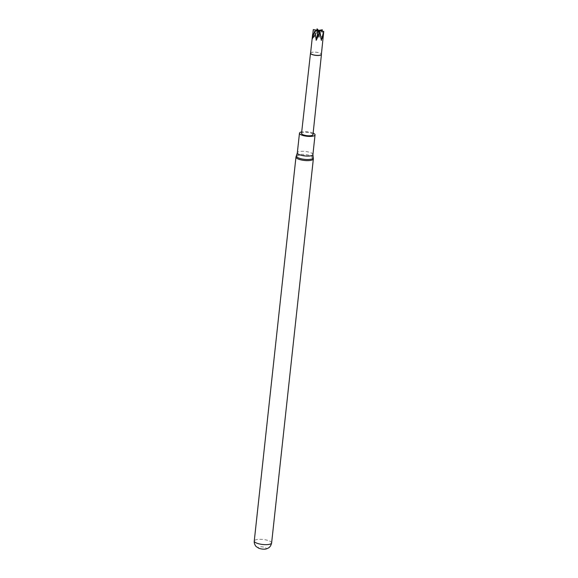 <?xml version="1.0" encoding="UTF-8"?>
<svg xmlns="http://www.w3.org/2000/svg" width="578" height="578" viewBox="0 0 578 578"><rect width="100%" height="100%" fill="white"/><g stroke="black" fill="none" stroke-linecap="round" stroke-linejoin="round"><path stroke-width="0.43" stroke-dasharray="2.89 2.17" d="M310.581 53.147A5.433 1.561 -173.8 0 1 310.877 52.714A5.433 1.561 -173.8 0 1 319.807 53.01A5.433 1.561 -173.8 0 1 321.187 53.833A5.433 1.561 -173.8 0 1 321.382 54.325M310.603 52.966A5.505 1.582 -173.8 0 1 310.805 52.771A5.505 1.582 -173.8 0 1 319.851 53.068A5.505 1.582 -173.8 0 1 321.245 53.906A5.505 1.582 -173.8 0 1 321.404 54.137M323.485 35.005L322.791 38.914L322.401 29.861M312.98 134.66A5.758 1.655 6.2 0 0 311.311 133.272A5.758 1.655 6.2 0 0 305.155 132.29A5.758 1.655 6.2 0 0 301.535 133.417M313.139 133.142A7.832 2.247 6.2 0 0 312.777 132.998A7.832 2.247 6.2 0 0 301.702 131.9M259.536 548.508A3.909 1.12 6.2 0 0 265.035 549.057A3.909 1.12 6.2 0 0 265.042 547.46A3.909 1.12 6.2 0 0 259.544 546.911A3.909 1.12 6.2 0 0 259.536 548.508M317.011 28.9L313.709 37.36L313.312 29.601M322.249 29.803L318.904 37.44L317.214 28.907M321.144 39.109A152.13 106.063 79.3 0 1 318.955 30.966M321.339 40.337A152.13 106.063 79.3 0 1 318.731 30.692M322.791 38.914A152.13 139.587 -40.1 0 1 318.89 30.533M322.849 38.979A152.13 139.587 -40.1 0 1 318.948 30.598M318.904 37.44A152.13 33.524 -79.9 0 1 318.507 30.424M319.114 37.476A152.13 33.524 -79.9 0 1 318.716 30.461M313.709 37.36A152.13 106.063 -100.7 0 0 318.117 30.453M313.861 37.332A152.13 106.063 -100.7 0 0 318.268 30.424M312.409 38.748A152.13 139.587 139.9 0 0 318.11 30.576M312.46 38.545A152.13 139.587 139.9 0 0 317.994 30.598M312.915 154.55A7.832 2.247 6.2 0 0 310.639 152.657A7.832 2.247 6.2 0 0 302.258 151.313A7.832 2.247 6.2 0 0 297.33 152.859M313.204 157.512A8.511 2.442 6.2 0 0 310.769 155.771A8.511 2.442 6.2 0 0 302.164 154.312A8.511 2.442 6.2 0 0 296.413 155.692M313.348 158.907A8.735 2.507 6.2 0 0 310.812 156.797A8.735 2.507 6.2 0 0 301.463 155.301A8.735 2.507 6.2 0 0 295.972 157.021M271.624 542.93A8.735 2.507 6.2 0 0 269.095 540.82A8.735 2.507 6.2 0 0 259.746 539.325A8.735 2.507 6.2 0 0 254.255 541.044M312.676 33.827L312.611 34.485"/><path stroke-width="0.87" d="M323.745 31.458L318.89 30.533L322.401 29.861A5.433 1.561 -173.8 0 0 322.329 29.832A5.433 1.561 -173.8 0 0 322.249 29.803L318.507 30.424L317.214 28.907A5.433 1.561 -173.8 0 0 317.011 28.9L318.117 30.453L313.312 29.601A5.433 1.561 -173.8 0 0 313.254 29.651L312.351 38.683L314.598 31.255A5.433 1.561 -173.8 0 0 314.67 31.284A5.433 1.561 -173.8 0 0 314.75 31.313L316.296 40.222L319.793 32.209A5.433 1.561 -173.8 0 0 319.995 32.209L321.339 40.337L323.687 31.508A5.433 1.561 -173.8 0 0 323.745 31.458L321.382 54.325A5.433 1.561 -173.8 0 1 317.965 55.394A5.433 1.561 -173.8 0 1 312.156 54.462A5.433 1.561 -173.8 0 1 310.581 53.147L312.611 34.485M321.404 54.137A5.505 1.582 -173.8 0 1 321.447 54.397A5.505 1.582 -173.8 0 1 317.987 55.481A5.505 1.582 -173.8 0 1 312.098 54.542A5.505 1.582 -173.8 0 1 310.502 53.212A5.505 1.582 -173.8 0 1 310.603 52.966M310.502 53.212L301.535 133.417A5.758 1.655 6.2 0 0 303.204 134.811A5.758 1.655 6.2 0 0 309.367 135.794A5.758 1.655 6.2 0 0 312.98 134.66L321.447 54.397M301.702 131.9A7.832 2.247 6.2 0 0 299.469 133.193A7.832 2.247 6.2 0 0 301.738 135.086A7.832 2.247 6.2 0 0 310.126 136.43A7.832 2.247 6.2 0 0 315.046 134.891A7.832 2.247 6.2 0 0 313.139 133.142M314.75 31.313L318.492 30.685L319.793 32.209M319.995 32.209L318.883 30.663L323.687 31.508M313.254 29.651L318.11 30.576L314.598 31.255M321.491 40.308A152.13 106.063 79.3 0 1 321.144 39.109M316.296 40.222A152.13 33.524 100.1 0 0 318.492 30.685M316.094 40.185A152.13 33.524 100.1 0 0 318.283 30.648M254.255 541.044A8.735 2.507 6.2 0 0 256.784 543.154A8.735 2.507 6.2 0 0 266.133 544.649A8.735 2.507 6.2 0 0 271.624 542.93C270.685 547.258 268.084 548.117 268.416 547.973L267.231 548.565C265.28 549.454 262.535 549.382 259.009 548.356L256.3 546.651C256.365 546.947 253.807 544.1 254.255 541.044L295.972 157.021L297.33 152.859A7.832 2.247 6.2 0 0 299.606 154.752A7.832 2.247 6.2 0 0 307.987 156.089A7.832 2.247 6.2 0 0 312.915 154.55L315.046 134.891M296.413 155.692A8.511 2.442 6.2 0 0 298.775 158.047A8.511 2.442 6.2 0 0 308.377 159.492A8.511 2.442 6.2 0 0 313.204 157.512L312.915 154.55M295.972 157.021A8.735 2.507 6.2 0 0 298.508 159.131A8.735 2.507 6.2 0 0 307.85 160.626A8.735 2.507 6.2 0 0 313.348 158.907L313.204 157.512M271.624 542.93L313.348 158.907M297.33 152.859L299.469 133.193"/></g></svg>
